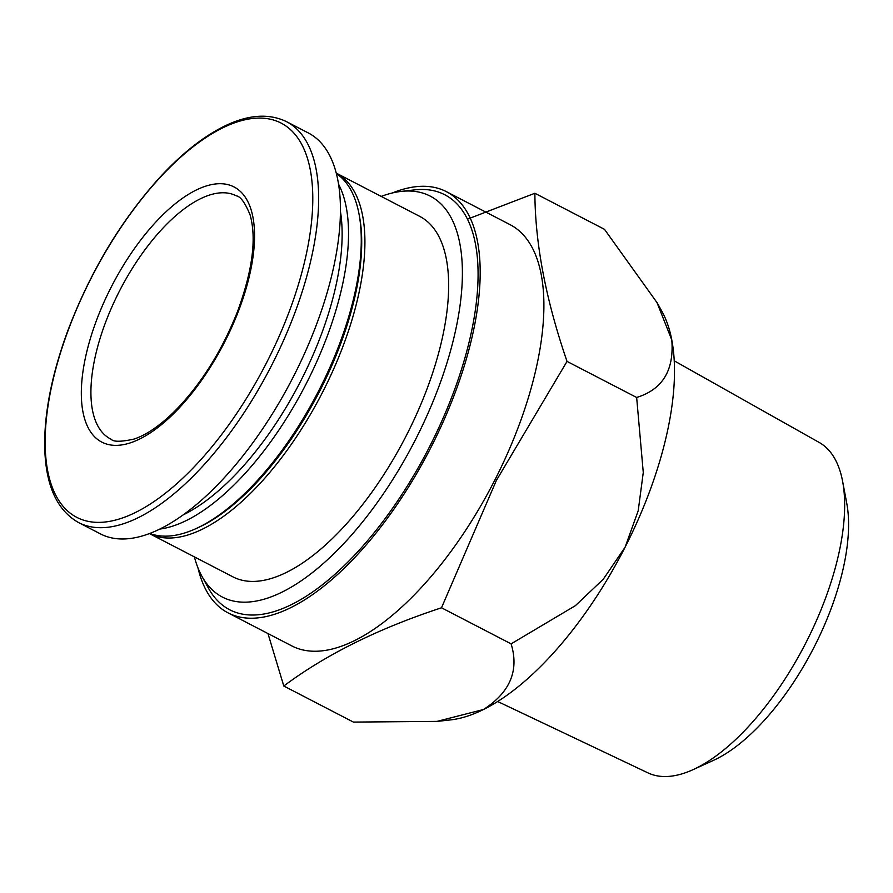 <?xml version="1.0" encoding="UTF-8"?>
<svg xmlns="http://www.w3.org/2000/svg" width="893" height="893" viewBox="0 0 893 893"><rect width="100%" height="100%" fill="white"/><g stroke="black" fill="none" stroke-linecap="round" stroke-linejoin="round"><path stroke-width="1.34" d="M381.211 196.415A225.817 98.989 117.4 0 1 401.247 191.403A225.817 98.989 117.4 0 1 415.803 438.999A225.817 98.989 117.4 0 1 201.851 576.152A225.817 98.989 117.4 0 1 194.395 556.897M406.761 434.712A203.001 88.987 117.4 0 1 232.894 576.845L149.432 533.59A203.001 88.987 117.4 0 0 323.032 391.324A203.001 88.987 117.4 0 0 336.237 173.108L419.699 216.363A203.001 88.987 117.4 0 1 406.761 434.712M224.902 341.517A143.695 62.99 117.4 0 1 102.706 442.56A143.695 62.99 117.4 0 1 110.978 287.557A143.695 62.99 117.4 0 1 233.173 186.514A143.695 62.99 117.4 0 1 224.902 341.517M286.452 121.615L308.241 132.912A225.817 98.989 117.4 0 1 293.853 375.797A225.817 98.989 117.4 0 1 100.44 533.891L78.651 522.595C56.036 509.903 44.706 483.225 44.65 442.56C44.94 409.597 52.475 372.85 67.232 332.308C89.635 272.778 120.298 221.352 159.244 178.02C173.588 162.381 187.954 149.488 202.343 139.353C235.25 116.47 263.279 110.553 286.452 121.615A225.817 98.989 117.4 0 1 272.064 364.5A225.817 98.989 117.4 0 1 78.651 522.595M340.423 211.384A198.447 86.989 117.4 0 1 301.209 380.083A198.447 86.989 117.4 0 1 183.11 514.937M338.547 184.204A203.001 88.987 117.4 0 1 306.656 382.829A203.001 88.987 117.4 0 1 159.825 529.069M336.337 173.476A203.001 88.987 117.4 0 1 359.008 213.952A203.001 88.987 117.4 0 1 319.393 389.437A203.001 88.987 117.4 0 1 195.924 528.645A203.001 88.987 117.4 0 1 149.778 533.456M359.008 213.952L359.477 216.43A200.724 87.994 117.4 0 1 320.308 389.951A200.724 87.994 117.4 0 1 198.224 527.596L195.924 528.645M467.452 219.165L534.874 193.256C535.164 243.901 545.891 299.948 567.033 361.408L496.352 480.49L441.499 607.787C378.498 628.46 325.934 654.536 283.795 686.014L267.956 633.539M392.284 192.988A237.214 103.99 117.4 0 1 446.366 191.649L510.07 224.656A237.214 103.99 117.4 0 1 494.956 479.809A237.214 103.99 117.4 0 1 291.777 645.896L228.072 612.877A237.214 103.99 117.4 0 1 197.978 567.915M401.247 191.403L414.787 189.874A233.709 102.449 117.4 0 1 429.857 446.132A233.709 102.449 117.4 0 1 208.415 588.096L201.851 576.152M446.366 191.649A237.214 103.99 117.4 0 1 431.252 446.79A237.214 103.99 117.4 0 1 228.072 612.877M657.069 302.582L662.148 311.813A239.503 104.994 117.4 0 1 671.782 339.943A239.503 104.994 117.4 0 1 625.089 547.208A239.503 104.994 117.4 0 1 483.47 709.511A239.503 104.994 117.4 0 1 450.664 719.892L437.023 721.421M534.874 193.256L604.483 229.322L657.014 302.615L671.782 339.943C674.226 370.282 662.517 389.46 636.653 397.474L643.273 472.486L638.205 510.74L625.089 547.208L603.3 579.2L575.405 605.655L511.109 643.864C519.279 670.498 510.07 692.388 483.47 709.511L437.023 721.388L353.405 722.091L283.795 686.014M567.033 361.408L636.653 397.474M441.499 607.787L511.109 643.864M674.226 360.828L819.216 442.47A186.101 81.576 117.4 0 1 842.579 481.171A186.101 81.576 117.4 0 1 806.267 642.045A186.101 81.576 117.4 0 1 693.068 769.654A186.101 81.576 117.4 0 1 647.983 772.891L497.68 701.507M842.579 481.171L846.731 503.15A165.942 72.746 117.4 0 1 814.36 646.599A165.942 72.746 117.4 0 1 713.429 760.389L693.068 769.654M266.974 361.933A222.044 97.337 117.4 0 1 47.664 470.723A222.044 97.337 117.4 0 1 222.245 128.09A222.044 97.337 117.4 0 1 266.974 361.933M111.279 439.289A136.852 59.998 117.4 0 1 110.431 438.876A136.852 59.998 117.4 0 1 120.131 289.767A136.852 59.998 117.4 0 1 236.366 195.857C240.507 196.427 245.073 202.744 250.073 214.822C256.715 238.241 252.574 270.378 237.627 311.244C221.754 351.44 200.668 384.872 174.358 411.55C159.702 425.849 146.24 435.025 133.972 439.088C121.024 441.923 113.4 441.968 111.1 439.211L110.431 438.876"/></g></svg>
